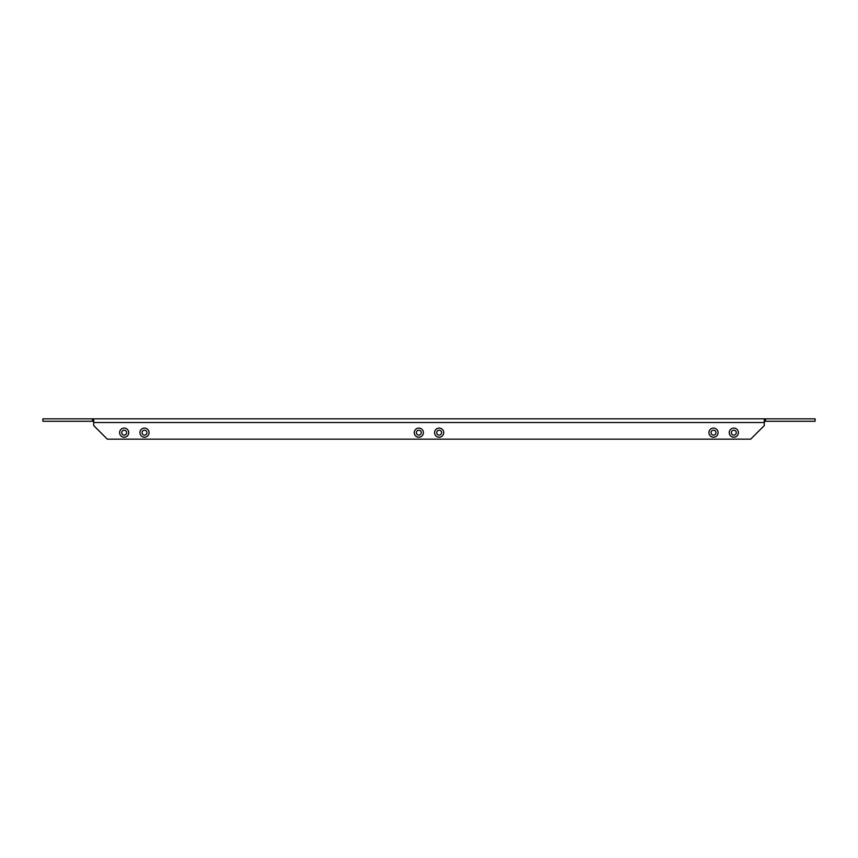 <?xml version="1.0" encoding="UTF-8"?>
<svg xmlns="http://www.w3.org/2000/svg" width="858" height="858" viewBox="0 0 858 858"><rect width="100%" height="100%" fill="white"/><g stroke="black" fill="none" stroke-linecap="round" stroke-linejoin="round"><path stroke-width="1.29" d="M729.246 432.657A4.569 4.569 0 0 0 733.815 437.226A4.569 4.569 0 0 0 738.384 432.657A4.569 4.569 0 0 0 733.815 428.088A4.569 4.569 0 0 0 729.246 432.657M736.271 432.657A2.456 2.456 0 0 1 733.815 435.113A2.456 2.456 0 0 1 731.359 432.657A2.456 2.456 0 0 1 733.815 430.201A2.456 2.456 0 0 1 736.271 432.657M708.923 432.657A4.569 4.569 0 0 0 713.491 437.226A4.569 4.569 0 0 0 718.071 432.657A4.569 4.569 0 0 0 713.491 428.088A4.569 4.569 0 0 0 708.923 432.657M715.947 432.657A2.456 2.456 0 0 1 713.491 435.113A2.456 2.456 0 0 1 711.046 432.657A2.456 2.456 0 0 1 713.491 430.201A2.456 2.456 0 0 1 715.947 432.657M139.929 432.657A4.569 4.569 0 0 0 144.509 437.226A4.569 4.569 0 0 0 149.078 432.657A4.569 4.569 0 0 0 144.509 428.088A4.569 4.569 0 0 0 139.929 432.657M146.954 432.657A2.456 2.456 0 0 1 144.509 435.113A2.456 2.456 0 0 1 142.053 432.657A2.456 2.456 0 0 1 144.509 430.201A2.456 2.456 0 0 1 146.954 432.657M119.616 432.657A4.569 4.569 0 0 0 124.185 437.226A4.569 4.569 0 0 0 128.754 432.657A4.569 4.569 0 0 0 124.185 428.088A4.569 4.569 0 0 0 119.616 432.657M126.641 432.657A2.456 2.456 0 0 1 124.185 435.113A2.456 2.456 0 0 1 121.729 432.657A2.456 2.456 0 0 1 124.185 430.201A2.456 2.456 0 0 1 126.641 432.657M434.588 432.657A4.569 4.569 0 0 0 439.157 437.226A4.569 4.569 0 0 0 443.736 432.657A4.569 4.569 0 0 0 439.157 428.088A4.569 4.569 0 0 0 434.588 432.657M441.613 432.657A2.456 2.456 0 0 1 439.157 435.113A2.456 2.456 0 0 1 436.711 432.657A2.456 2.456 0 0 1 439.157 430.201A2.456 2.456 0 0 1 441.613 432.657M414.264 432.657A4.569 4.569 0 0 0 418.843 437.226A4.569 4.569 0 0 0 423.412 432.657A4.569 4.569 0 0 0 418.843 428.088A4.569 4.569 0 0 0 414.264 432.657M421.289 432.657A2.456 2.456 0 0 1 418.843 435.113A2.456 2.456 0 0 1 416.387 432.657A2.456 2.456 0 0 1 418.843 430.201A2.456 2.456 0 0 1 421.289 432.657M93.704 418.843L93.704 425.547L107.314 439.157L750.686 439.157L764.296 425.547L764.296 418.843L42.9 418.843L42.9 421.278L92.482 421.278L92.482 418.843M765.518 418.843L815.1 418.843L815.1 421.278L765.518 421.278L765.518 418.843L764.296 418.843M93.704 421.278L92.482 421.278M765.518 421.278L764.296 421.278M764.296 422.533L93.704 422.533"/></g></svg>
